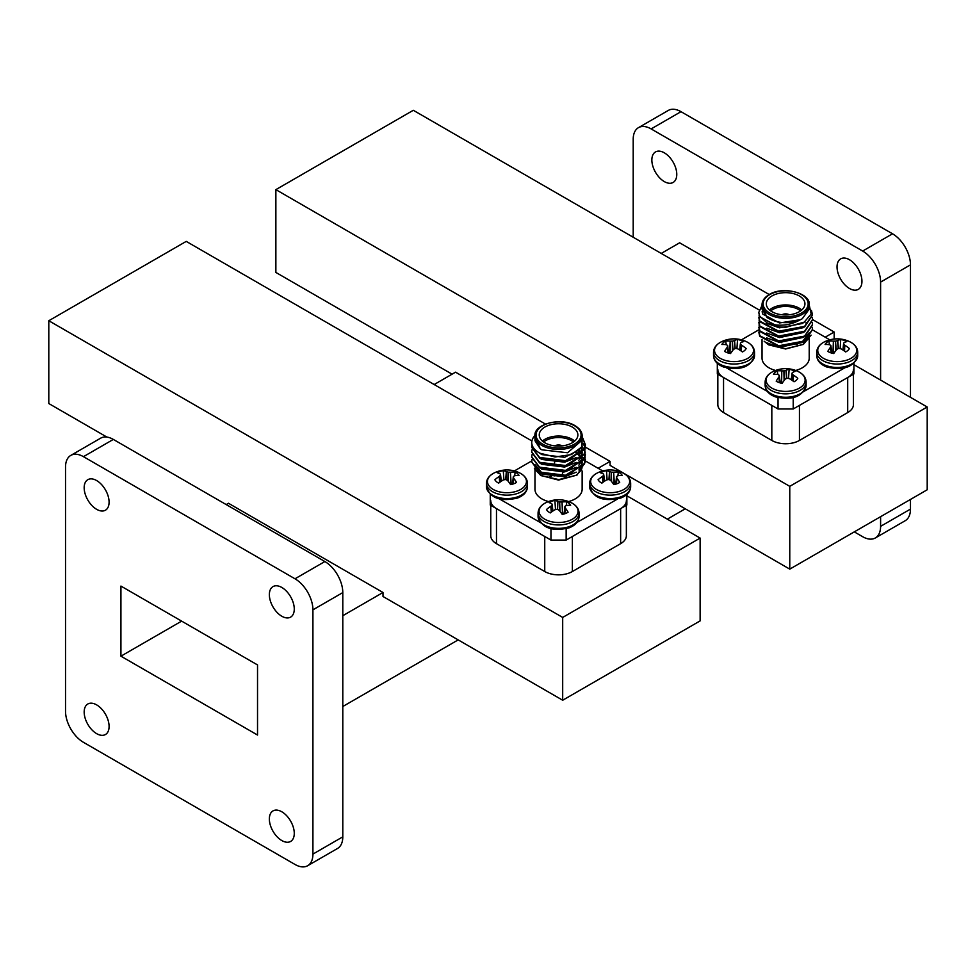 <?xml version="1.0" encoding="UTF-8"?>
<svg xmlns="http://www.w3.org/2000/svg" width="976" height="976" viewBox="0 0 976 976"><rect width="100%" height="100%" fill="white"/><g stroke="black" fill="none" stroke-linecap="round" stroke-linejoin="round"><path stroke-width="1.46" d="M96.636 480.558A17.617 10.175 -120 0 0 87.828 479.68A17.617 10.175 -120 0 0 85.119 493.807A17.617 10.175 -120 0 0 96.636 509.326A17.617 10.175 -120 0 0 105.445 510.204A17.617 10.175 -120 0 0 108.141 496.089A17.617 10.175 -120 0 0 96.636 480.558M281.82 811.788A17.617 10.175 -120 0 0 272.999 810.91A17.617 10.175 -120 0 0 270.303 825.037A17.617 10.175 -120 0 0 281.82 840.556A17.617 10.175 -120 0 0 290.628 841.434A17.617 10.175 -120 0 0 293.325 827.319A17.617 10.175 -120 0 0 281.82 811.788M281.82 587.467A17.617 10.175 -120 0 0 272.999 586.6A17.617 10.175 -120 0 0 270.303 600.716A17.617 10.175 -120 0 0 281.82 616.246A17.617 10.175 -120 0 0 290.628 617.113A17.617 10.175 -120 0 0 293.325 602.997A17.617 10.175 -120 0 0 281.82 587.467M96.636 704.879A17.617 10.175 -120 0 0 87.828 704.001A17.617 10.175 -120 0 0 85.119 718.116A17.617 10.175 -120 0 0 96.636 733.647A17.617 10.175 -120 0 0 105.445 734.525A17.617 10.175 -120 0 0 108.141 720.398A17.617 10.175 -120 0 0 96.636 704.879M664.302 181.585A17.617 10.175 60 0 1 652.798 166.054A17.617 10.175 60 0 1 655.494 151.939A17.617 10.175 60 0 1 664.302 152.817A17.617 10.175 60 0 1 675.819 168.336A17.617 10.175 60 0 1 673.123 182.463A17.617 10.175 60 0 1 664.302 181.585M849.486 288.493A17.617 10.175 60 0 1 837.981 272.975A17.617 10.175 60 0 1 840.678 258.86A17.617 10.175 60 0 1 849.486 259.726A17.617 10.175 60 0 1 861.003 275.256A17.617 10.175 60 0 1 858.294 289.372A17.617 10.175 60 0 1 849.486 288.493M531.92 440.969L186.233 241.389L48.8 320.738L562.688 617.43L562.688 700.231L700.134 620.882L700.134 538.081L562.688 617.43M626.86 495.784L700.134 538.081M490.757 505.312L490.757 535.702A19.532 11.273 0 0 0 496.479 543.669L544.742 571.533A19.532 11.273 0 0 0 572.375 571.533L620.638 543.669A19.532 11.273 0 0 0 626.36 535.702L626.36 505.312M759.157 309.965L413.312 110.288L275.866 189.637L789.767 486.341L789.767 569.13L927.2 489.781L927.2 406.992L789.767 486.341M853.927 364.682L927.2 406.992M717.836 374.223L717.836 404.601A19.532 11.273 0 0 0 723.545 412.58L771.821 440.444A19.532 11.273 0 0 0 799.442 440.444L847.705 412.58A19.532 11.273 0 0 0 853.427 404.601L853.427 374.223M48.8 320.738L48.8 403.539L106.896 437.077M275.866 189.637L275.866 272.438L452.083 374.174M342.796 615.71L383.007 592.493L383.007 596.495L562.688 700.231M383.007 592.493L228.482 503.274L226.212 504.58M789.767 569.13L610.085 465.393L610.085 461.392L585.234 447.045M545.45 424.072L455.548 372.173L434.161 384.532M598.142 468.285L610.085 461.392M661.228 253.431L679.638 242.804L769.247 294.545M825.208 337.196L834.163 332.023L812.459 319.494M880.596 380.079L880.596 282.101A25.352 14.64 -120 0 0 862.662 251.052L651.126 128.917A25.352 14.64 -120 0 0 638.45 127.661A25.352 14.64 -120 0 0 633.204 139.275L633.204 237.253M854.293 531.871L862.662 536.702A25.352 14.64 -120 0 0 875.338 537.959A25.352 14.64 -120 0 0 880.596 526.357L880.596 516.694M834.163 339.026L834.163 332.023M910.474 397.33L910.474 264.85A25.352 14.64 -120 0 0 892.54 233.801L681.004 111.679A25.352 14.64 -120 0 0 668.328 110.422L638.45 127.661M875.338 537.959L905.216 520.708A25.352 14.64 -120 0 0 910.474 509.106L910.474 499.444M120.926 656.177L257.53 735.038L257.53 664.937L120.926 586.076L120.926 656.177L181.634 621.126M342.796 706.514L458.183 639.89M667.328 519.147L685.25 508.801M307.672 865.712L337.55 848.461A25.352 14.64 -120 0 0 342.796 836.847L342.796 592.591A25.352 14.64 -120 0 0 324.874 561.542L113.338 439.42A25.352 14.64 -120 0 0 100.662 438.163L70.784 455.414A25.352 14.64 -120 0 0 65.526 467.016L65.526 711.272A25.352 14.64 -120 0 0 83.46 742.321L294.996 864.455A25.352 14.64 -120 0 0 307.672 865.712A25.352 14.64 -120 0 0 312.918 854.098L312.918 609.841A25.352 14.64 -120 0 0 294.996 578.792L83.46 456.67A25.352 14.64 -120 0 0 70.784 455.414M799.442 440.444L799.442 405.394L847.705 377.517A19.532 11.273 0 0 0 853.427 369.55M717.836 369.55A19.532 11.273 0 0 0 723.545 377.517L771.821 405.394L771.821 440.444M572.375 571.533L572.375 536.483L620.638 508.618A19.532 11.273 0 0 0 626.36 500.639M490.757 500.639A19.532 11.273 0 0 0 496.479 508.618L544.742 536.483L544.742 571.533M781.654 341.783L781.654 342.21A3.965 2.294 0 0 0 781.727 342.649M789.267 314.784A5.039 2.916 0 0 0 782.057 314.736A5.039 2.916 0 0 0 781.983 314.784M769.491 309.965A19.313 11.151 180 0 1 771.967 308.209A19.313 11.151 180 0 1 801.76 309.965M800.552 310.905A18.239 10.529 0 0 0 772.724 309.526A18.239 10.529 0 0 0 770.711 310.905M771.967 295.935A19.313 11.151 0 0 0 766.306 303.829A19.313 11.151 0 0 0 778.238 314.126A19.313 11.151 0 0 0 799.283 311.71A19.313 11.151 0 0 0 804.944 303.829A19.313 11.151 0 0 0 793.024 293.52A19.313 11.151 0 0 0 771.967 295.935M802.309 318.713L809.214 309.087L809.214 304.707A23.583 13.615 180 0 1 802.309 314.333A23.583 13.615 180 0 1 776.603 317.285A23.583 13.615 180 0 1 762.036 304.707L762.036 309.087L767.429 317.749C777.543 323.593 788.559 324.227 800.491 319.652L802.309 318.713M812.459 315.089L804.602 326.948L778.689 331.767L759.706 321.629L758.803 317.517M811.471 310.429L812.459 314.784L804.602 326.362L778.689 331.181L759.706 321.043L759.084 315.089M812.459 329.693L804.602 341.551L778.689 346.37L759.706 336.232L758.803 332.121M812.227 327.253L812.459 329.4L804.602 340.966L778.689 345.785L759.706 335.646L759.084 329.693M812.459 324.825L804.602 336.683L778.689 341.502L759.706 331.364L758.803 327.253M812.227 322.385L812.459 324.532L804.602 336.098L778.689 340.917L759.706 330.779L759.084 324.825M812.459 319.957L804.602 331.816L778.689 336.635L759.706 326.496L758.803 322.385M812.227 317.517L812.459 319.652L804.602 331.23L778.689 336.049L759.706 325.911L759.084 319.957M762.097 311.734L762.842 314.15L779.519 322.971L800.491 319.652C789.767 325.679 778.665 326.789 767.185 322.983A26.828 15.494 180 0 0 786.034 327.216L804.273 322.117L811.141 313.967L809.214 304.951M762.183 306.208L766.929 317.395M811.093 335.122L803.419 344.357L785.814 348.725L768.502 344.748L764.135 341.21M768.746 344.882L785.631 348.993L803.419 344.357M802.833 344.687L808.628 338.404M808.921 337.501L809.214 335.378L809.214 337.171M795.696 370.477A23.583 13.615 0 0 0 802.309 367.781A23.583 13.615 0 0 0 809.214 358.155L809.214 337.769M762.036 339.428L762.036 358.155A23.583 13.615 0 0 0 775.566 370.477M786.034 327.216L778.689 326.899L759.706 316.761L758.803 312.649M767.185 322.983L759.706 316.175L758.803 312.357L762.036 305.366M809.08 333.048L802.309 341.759L796.367 344.491M804.358 322.056L802.309 323.507L779.519 327.838L766.636 323.288M803.407 327.643L779.519 332.706L766.636 328.156M803.407 332.511L779.519 337.574L766.636 333.023M803.407 337.379L779.519 342.442L766.636 337.891M809.214 332.901L805.944 340.075M803.407 342.247L779.519 347.31L766.636 342.759M787.876 314.906A3.965 2.294 0 0 0 783.386 314.906M721.862 365.158L723.118 365.878M726.656 367.928L769.137 392.45M773.468 394.951L774.724 395.683M793.22 397.586L797.795 394.951M802.126 392.45L844.594 367.928M829.795 339.843L812.459 329.827M759.072 329.668L741.467 339.843M793.22 397.659L793.22 408.981L853.927 373.93L853.927 363.377M793.22 408.981L778.043 408.981L778.043 397.659M717.323 363.377L717.323 373.93L778.043 408.981M560.797 445.995A3.965 2.294 0 0 0 556.32 445.995M562.2 445.873A5.039 2.916 0 0 0 562.127 445.837A5.039 2.916 0 0 0 554.917 445.873M542.424 441.054A19.313 11.151 180 0 1 572.217 439.31A19.313 11.151 180 0 1 574.693 441.054M573.485 442.006A18.239 10.529 0 0 0 571.46 440.615A18.239 10.529 0 0 0 543.632 442.006M572.217 427.037A19.313 11.151 0 0 0 551.172 424.621A19.313 11.151 0 0 0 539.24 434.918A19.313 11.151 0 0 0 544.901 442.811A19.313 11.151 0 0 0 565.946 445.227A19.313 11.151 0 0 0 577.877 434.918A19.313 11.151 0 0 0 572.217 427.037M541.875 449.814L567.581 452.766L582.147 440.176L582.147 435.796A23.583 13.615 180 0 1 567.581 448.387A23.583 13.615 180 0 1 541.875 445.434A23.583 13.615 180 0 1 534.97 435.796L540.24 448.765L541.875 449.814M582.928 438.444L585.393 445.276L584.478 449.485L565.507 461.245L539.582 458.049L531.737 447.411M582.318 437.089L585.393 444.69L584.478 448.887L565.507 460.66L539.582 457.451L531.725 447.118L532.042 444.849M585.38 459.586L584.478 464.088L565.507 475.849L539.582 472.652L531.737 462.014M585.161 457.146L584.478 463.49L565.507 475.263L539.582 472.067L531.725 461.721L532.018 459.586M585.38 454.718L584.478 459.22L565.507 470.981L539.582 467.785L531.737 457.146M582.147 446.63L584.16 449.546M584.307 449.838L585.088 451.986M585.161 452.278L584.478 458.622L565.507 470.395L539.582 467.199L531.725 456.853L532.018 454.718M583.258 443.775L585.014 447.411M585.088 447.703L584.478 454.352L565.507 466.113L539.582 462.917L531.737 452.278M583.355 443.324L585.088 447.118M585.161 447.411L584.478 453.755L565.507 465.528L539.582 462.319L531.725 451.986L532.018 449.851M531.737 443.067L531.725 442.823A26.828 15.494 180 0 0 531.737 443.067C532.103 447.057 534.836 450.436 539.923 453.206L555.076 456.975L571.399 454.584L581.989 446.764L582.147 436.797M583.075 457.537L584.136 459.342M584.27 459.647L585.002 462.051M585.051 462.441L577.011 475.068L558.748 479.594L540.765 475.458L534.36 468.651M577.011 475.068L558.565 480.082L540.765 475.458M576.072 475.593L581.367 469.932L582.038 467.748M534.97 466.467L535.434 469.151M535.824 470.09L541.338 475.776M534.97 469.981L534.97 489.257A23.583 13.615 0 0 0 541.875 498.882A23.583 13.615 0 0 0 548.5 501.566M568.618 501.566A23.583 13.615 0 0 0 582.147 489.257L582.147 470.969M582.123 467.065L582.147 466.272M555.417 475.751A23.583 13.615 0 0 0 553.99 475.898M551.562 476.251A23.583 13.615 0 0 0 549.415 476.703M531.725 442.823A26.828 15.494 180 0 1 534.982 435.442M534.97 440.725L540.24 448.765L534.982 440.481M578.853 455.365L581.342 451.742L582.147 446.801L581.342 450.522L569.337 459.769M581.952 449.851L582.147 452.888M582.013 453.169L581.342 455.389L569.337 464.637M581.952 454.718L582.147 457.756M582.013 458.049L581.342 460.257L569.337 469.505M576.169 451.778L579.561 454.84M581.952 459.586L582.147 462.624M582.013 462.917L581.342 465.125L569.337 474.373M545.694 474.495L541.887 472.86L535.019 464.649M582.013 467.772L581.367 469.932M579.5 449.765L564.665 457.317L541.887 454.596L538.874 452.62M582.038 446.679L582.123 447.411M576.267 457.573L564.665 462.185L541.887 459.464L539.63 458.073M580.903 448.277L581.611 449.838M581.806 450.448L582.123 452.278M582.147 453.035L581.342 456.609L578.853 460.233M576.267 462.441L564.665 467.053L541.887 464.332L539.63 462.941M578.829 450.363L580.378 452.266M580.757 452.876L581.098 453.511M581.293 453.925L581.611 454.706M581.806 455.316L582.123 457.146M582.147 457.903L581.342 461.477L578.853 465.101M576.267 467.309L564.665 471.92L541.887 469.212L539.63 467.809M575.498 452.547L578.914 455.316M579.232 455.67L581.098 458.378M581.293 458.793L581.611 459.574M581.806 460.196L582.135 462.185M582.147 462.77L581.342 466.345L578.853 469.968M576.267 472.177L564.665 476.788L541.887 474.08L539.63 472.677M555.747 474.922A3.965 2.294 0 0 0 560.078 475.422A3.965 2.294 0 0 0 562.53 473.299M562.53 471.506A5.039 2.916 180 0 1 563.201 472.164M531.774 460.904L514.401 470.932M499.59 499.017L542.07 523.551M546.401 526.04L550.964 528.687M569.703 526.637L570.716 526.04M575.047 523.551L617.527 499.017M602.717 470.932L585.332 460.904M490.257 494.466L490.257 505.031L550.964 540.082L550.964 528.76M566.153 528.76L566.153 540.082L626.86 505.031L626.86 494.466M566.153 540.082L550.964 540.082M840.153 348.652L840.726 339.514A28.719 13.884 105.6 0 0 837.774 340.539L838.384 348.517M843.581 343.759L843.581 343.759A28.536 2.452 -80.3 0 1 843.874 342.893L843.972 342.783A28.719 10.992 -65.9 0 1 846.656 341.661A12.627 7.296 0 0 0 843.959 340.343A12.627 7.296 0 0 0 840.726 339.514M826.538 342.637A12.627 7.296 0 0 0 825.098 344.504A28.719 18.337 43.5 0 1 829.49 344.699L828.819 341.088A12.627 7.296 0 0 0 826.538 342.637M824.708 341.734L824.708 341.734A19.496 11.261 0 0 0 826.855 359.888A19.496 11.261 0 0 0 852.987 356.984A19.496 11.261 0 0 0 849.767 341.734L849.767 341.734A28.743 28.743 0 0 0 824.708 341.734C819.547 344.333 816.9 347.822 816.741 352.214A20.496 11.834 0 0 0 826.33 362.23A20.496 11.834 0 0 0 854.586 358.509A20.496 11.834 0 0 0 857.721 352.214L857.721 355.63A20.496 11.834 0 0 1 854.586 361.925A20.496 11.834 0 0 1 826.33 365.646A20.496 11.834 0 0 1 816.741 355.63L816.741 352.214M844.338 351.006L844.765 345.15A28.536 14.86 -107.8 0 0 843.715 344.077L843.044 350.116M844.765 345.15L844.557 351.153M831.052 352.885L830.491 347.224A28.719 13.884 105.6 0 0 827.807 351.384A12.627 7.296 0 0 0 830.515 352.702A12.627 7.296 0 0 0 833.736 353.532A28.719 10.992 -65.9 0 1 836.688 349.469L836.896 349.298A28.536 17.495 -46.8 0 1 838.421 348.505L838.97 348.432A28.536 21.448 14.7 0 1 840.8 348.786L841.068 348.896A28.719 18.337 43.5 0 1 845.643 351.958A12.627 7.296 0 0 0 849.376 348.542A28.719 21.228 -128.1 0 0 844.972 345.321M830.491 347.224L831.186 352.922M830.893 345.65L831.747 353.092L830.881 345.76A28.536 5.331 91.5 0 0 830.588 347.017M829.49 344.699L829.698 344.76A28.536 11.993 63.6 0 1 830.747 345.443M834.114 352.958L832.967 352.812L833.394 341.112A28.719 21.228 -128.1 0 0 828.819 341.088M833.394 341.112L833.236 352.873M835.724 350.713L835.493 341.088A28.536 24.315 -161.4 0 0 833.663 341.124M835.493 341.088L836.261 350.006M838.177 348.627L837.567 340.612A28.536 20.374 124.6 0 0 836.054 341.014M832.967 352.812L831.65 352.336M608.926 479.558L609.512 471.64A28.719 14.152 -106.1 0 0 606.499 470.639A12.627 7.296 -0 0 0 603.29 471.506A12.627 7.296 -0 0 0 600.618 472.835A28.719 11.261 65.3 0 1 603.375 473.946L603.473 474.043A28.536 2.782 79.8 0 1 603.79 474.897L603.668 475.227A28.536 14.591 107.3 0 0 602.643 476.312L603.07 482.229M602.863 482.388L602.436 476.471A28.719 21.045 127.2 0 0 598.081 479.741A12.627 7.296 0 0 0 599.569 481.583A12.627 7.296 0 0 0 601.887 483.132A28.719 18.154 -44.4 0 1 606.413 480.021L606.694 479.911A28.536 21.387 -15.8 0 1 608.512 479.533L609.073 479.606A28.536 17.678 46 0 1 610.598 480.399L610.805 480.57A28.719 11.261 65.3 0 1 613.831 484.596A12.627 7.296 0 0 0 617.039 483.742A12.627 7.296 0 0 0 619.699 482.4A28.719 14.152 -106.1 0 0 616.954 478.264L616.393 483.962M597.629 472.835L597.629 472.835A19.496 11.261 0 0 0 594.482 488.146A19.496 11.261 0 0 0 620.773 490.904A19.496 11.261 0 0 0 622.688 472.835L622.688 472.835A28.743 28.743 0 0 0 597.629 472.835C592.481 475.422 589.833 478.923 589.675 483.315A20.496 11.834 0 0 0 592.969 489.745A20.496 11.834 0 0 0 621.309 493.234A20.496 11.834 0 0 0 630.655 483.315L630.655 486.731A20.496 11.834 0 0 1 621.309 496.662A20.496 11.834 0 0 1 592.969 493.161A20.496 11.834 0 0 1 589.675 486.731C593.262 498.175 603.607 501.945 620.712 498.053C627.092 495.527 630.411 491.745 630.655 486.731M609.512 471.64L609.134 479.631M611.061 480.863L611.257 472.103A28.536 20.557 -125.5 0 0 609.719 471.713M611.257 472.103L611.598 481.546M615.771 483.352L614.087 483.937L613.636 472.189A28.536 24.266 159.9 0 0 611.818 472.177M613.636 472.189L614.355 483.876M616.661 476.483L616.661 476.483A28.536 11.724 -64.2 0 1 617.686 475.8L617.893 475.727A28.719 18.154 -44.4 0 1 622.249 475.507A12.627 7.296 0 0 0 618.442 472.116A28.719 21.045 127.2 0 0 613.904 472.177M616.259 484.011L616.856 478.057A28.536 5.649 -91.9 0 0 616.539 476.813L615.697 484.181L616.527 476.691M604.351 481.339L603.79 474.897M614.087 483.937L613.416 484.011M607.109 479.826L606.499 470.639M617.808 475.751L618.442 472.116M557.32 509.35L557.918 501.432A28.719 14.152 -106.1 0 0 554.893 500.432A12.627 7.296 -0 0 0 551.684 501.298A12.627 7.296 -0 0 0 549.024 502.628A28.719 11.261 65.3 0 1 551.769 503.738L551.867 503.848A28.536 2.782 79.8 0 1 552.184 504.702L552.062 505.019A28.536 14.591 107.3 0 0 551.037 506.105L551.464 512.022M551.257 512.18L550.83 506.276A28.719 21.045 127.2 0 0 546.475 509.533A12.627 7.296 0 0 0 547.963 511.375A12.627 7.296 0 0 0 550.281 512.925A28.719 18.154 -44.4 0 1 554.819 509.814L555.088 509.716A28.536 21.387 -15.8 0 1 556.906 509.338L557.467 509.399A28.536 17.678 46 0 1 558.992 510.192L559.199 510.363A28.719 11.261 65.3 0 1 562.225 514.389A12.627 7.296 0 0 0 565.433 513.535A12.627 7.296 0 0 0 568.093 512.193A28.719 14.152 -106.1 0 0 565.348 508.057L564.787 513.754M546.023 502.628L546.023 502.628A19.496 11.261 0 0 0 542.876 517.939A19.496 11.261 0 0 0 569.167 520.696A19.496 11.261 0 0 0 571.094 502.628L571.094 502.628A28.743 28.743 0 0 0 546.023 502.628C540.875 505.214 538.227 508.716 538.069 513.108A20.496 11.834 0 0 0 541.363 519.537A20.496 11.834 0 0 0 569.703 523.038A20.496 11.834 0 0 0 579.049 513.108L579.049 516.524A20.496 11.834 0 0 1 569.703 526.454A20.496 11.834 0 0 1 541.363 522.953A20.496 11.834 0 0 1 538.069 516.524C541.656 527.967 552.013 531.749 569.106 527.845C575.486 525.32 578.805 521.538 579.049 516.524M557.918 501.432L557.528 509.435M559.455 510.668L559.651 501.896A28.536 20.557 -125.5 0 0 558.126 501.505M559.651 501.896L560.004 511.339M564.165 513.144L562.481 513.73L562.03 501.981A28.536 24.266 159.9 0 0 560.212 501.969M562.03 501.981L562.749 513.669M565.055 506.288L565.055 506.288A28.536 11.724 -64.2 0 1 566.08 505.592L566.287 505.519A28.719 18.154 -44.4 0 1 570.643 505.3A12.627 7.296 0 0 0 566.836 501.908A28.719 21.045 127.2 0 0 562.298 501.969M564.665 513.803L565.25 507.849A28.536 5.649 -91.9 0 0 564.933 506.605L564.091 513.974L564.921 506.483M552.745 511.131L552.184 504.702L552.892 511.021M562.481 513.73L561.822 513.803M555.503 509.618L554.893 500.432M566.202 505.544L566.836 501.908M505.714 479.558L506.312 471.64A28.719 14.152 -106.1 0 0 503.287 470.639A12.627 7.296 -0 0 0 500.078 471.506A12.627 7.296 -0 0 0 497.418 472.835A28.719 11.261 65.3 0 1 500.163 473.946L500.261 474.043A28.536 2.782 79.8 0 1 500.578 474.897L500.456 475.227A28.536 14.591 107.3 0 0 499.431 476.312L499.858 482.229M499.651 482.388L499.224 476.471A28.719 21.045 127.2 0 0 494.869 479.741A12.627 7.296 0 0 0 496.357 481.583A12.627 7.296 0 0 0 498.675 483.132A28.719 18.154 -44.4 0 1 503.213 480.021L503.482 479.911A28.536 21.387 -15.8 0 1 505.3 479.533L505.861 479.606A28.536 17.678 46 0 1 507.398 480.399L507.605 480.57A28.719 11.261 65.3 0 1 510.619 484.596A12.627 7.296 0 0 0 513.827 483.742A12.627 7.296 0 0 0 516.499 482.4A28.719 14.152 -106.1 0 0 513.742 478.264L513.181 483.962M494.429 472.835L494.429 472.835A19.496 11.261 0 0 0 491.27 488.146A19.496 11.261 0 0 0 517.561 490.904A19.496 11.261 0 0 0 519.488 472.835L519.488 472.835A28.743 28.743 0 0 0 494.429 472.835C489.269 475.422 486.621 478.923 486.463 483.315A20.496 11.834 0 0 0 489.757 489.745A20.496 11.834 0 0 0 518.097 493.234A20.496 11.834 0 0 0 527.443 483.315L527.443 486.731A20.496 11.834 0 0 1 518.097 496.662A20.496 11.834 0 0 1 489.757 493.161A20.496 11.834 0 0 1 486.463 486.731C490.062 498.175 500.407 501.945 517.5 498.053C523.88 495.527 527.199 491.745 527.443 486.731M506.312 471.64L505.922 479.631M507.849 480.863L508.045 472.103A28.536 20.557 -125.5 0 0 506.52 471.713M508.045 472.103L508.398 481.546M512.559 483.352L510.875 483.937L510.424 472.189A28.536 24.266 159.9 0 0 508.606 472.177M510.424 472.189L511.143 483.876M513.449 476.483L513.449 476.483A28.536 11.724 -64.2 0 1 514.474 475.8L514.681 475.727A28.719 18.154 -44.4 0 1 519.049 475.507A12.627 7.296 0 0 0 515.23 472.116A28.719 21.045 127.2 0 0 510.704 472.177M513.059 484.011L513.644 478.057A28.536 5.649 -91.9 0 0 513.327 476.813L512.485 484.181L513.315 476.691M501.139 481.339L500.578 474.897M510.875 483.937L510.216 484.011M503.909 479.826L503.287 470.639M514.596 475.751L515.23 472.116M788.547 378.444L789.12 369.306A28.719 13.884 105.6 0 0 786.168 370.331L786.778 378.31M791.975 373.625L791.28 379.81L791.975 373.588A28.536 2.452 -80.3 0 1 792.268 372.698L792.366 372.588A28.719 10.992 -65.9 0 1 795.05 371.466A12.627 7.296 0 0 0 792.353 370.148A12.627 7.296 0 0 0 789.12 369.306M774.932 372.429A12.627 7.296 0 0 0 773.492 374.296A28.719 18.337 43.5 0 1 777.884 374.491L777.213 370.88A12.627 7.296 0 0 0 774.932 372.429M773.102 371.527L773.102 371.527A19.496 11.261 0 0 0 775.249 389.68A19.496 11.261 0 0 0 801.394 386.777A19.496 11.261 0 0 0 798.161 371.527L798.161 371.527A28.743 28.743 0 0 0 773.102 371.527C767.953 374.125 765.294 377.614 765.135 382.006A20.496 11.834 0 0 0 774.724 392.023A20.496 11.834 0 0 0 802.98 388.302A20.496 11.834 0 0 0 806.115 382.006L806.115 385.422A20.496 11.834 0 0 1 802.98 391.718A20.496 11.834 0 0 1 774.724 395.439A20.496 11.834 0 0 1 765.135 385.422L765.135 382.006M792.744 380.799L793.159 374.943A28.536 14.86 -107.8 0 0 792.109 373.869L791.438 379.908M793.159 374.943L792.951 380.945M779.458 382.677L778.885 377.017A28.719 13.884 105.6 0 0 776.201 381.177A12.627 7.296 0 0 0 778.909 382.494A12.627 7.296 0 0 0 782.13 383.324A28.719 10.992 -65.9 0 1 785.094 379.261L785.29 379.103A28.536 17.495 -46.8 0 1 786.815 378.298L787.376 378.224A28.536 21.448 14.7 0 1 789.194 378.59L789.462 378.688A28.719 18.337 43.5 0 1 794.037 381.762A12.627 7.296 0 0 0 797.77 378.334A28.719 21.228 -128.1 0 0 793.366 375.113M778.885 377.017L779.58 382.714M779.287 375.443L780.141 382.885L779.275 375.565A28.536 5.331 91.5 0 0 778.982 376.809M777.884 374.491L778.104 374.552A28.536 11.993 63.6 0 1 779.153 375.235M782.52 382.751L781.361 382.604L781.788 370.904A28.719 21.228 -128.1 0 0 777.213 370.88M781.788 370.904L781.63 382.665M784.118 380.506L783.887 370.88A28.536 24.315 -161.4 0 0 782.069 370.917M783.887 370.88L784.667 379.81M786.571 378.42L785.961 370.404A28.536 20.374 124.6 0 0 784.448 370.807M781.361 382.604L780.056 382.128M736.941 348.652L737.514 339.514A28.719 13.884 105.6 0 0 734.562 340.539L735.172 348.517M740.381 343.759L740.381 343.759A28.536 2.452 -80.3 0 1 740.662 342.893L740.76 342.783A28.719 10.992 -65.9 0 1 743.444 341.661A12.627 7.296 0 0 0 740.747 340.343A12.627 7.296 0 0 0 737.514 339.514M723.326 342.637A12.627 7.296 0 0 0 721.886 344.504A28.719 18.337 43.5 0 1 726.29 344.699L725.607 341.088A12.627 7.296 0 0 0 723.326 342.637M721.496 341.734L721.496 341.734A19.496 11.261 0 0 0 723.643 359.888A19.496 11.261 0 0 0 749.788 356.984A19.496 11.261 0 0 0 746.555 341.734L746.555 341.734A28.743 28.743 0 0 0 721.496 341.734C716.347 344.333 713.688 347.822 713.529 352.214A20.496 11.834 0 0 0 723.118 362.23A20.496 11.834 0 0 0 751.374 358.509A20.496 11.834 0 0 0 754.521 352.214L754.521 355.63A20.496 11.834 0 0 1 751.374 361.925A20.496 11.834 0 0 1 723.118 365.646A20.496 11.834 0 0 1 713.529 355.63L713.529 352.214M741.138 351.006L741.553 345.15A28.536 14.86 -107.8 0 0 740.503 344.077L739.832 350.116M741.553 345.15L741.345 351.153M727.852 352.885L727.279 347.224A28.719 13.884 105.6 0 0 724.595 351.384A12.627 7.296 0 0 0 727.303 352.702A12.627 7.296 0 0 0 730.524 353.532A28.719 10.992 -65.9 0 1 733.488 349.469L733.696 349.298A28.536 17.495 -46.8 0 1 735.209 348.505L735.77 348.432A28.536 21.448 14.7 0 1 737.588 348.786L737.868 348.896A28.719 18.337 43.5 0 1 742.431 351.958A12.627 7.296 0 0 0 746.164 348.542A28.719 21.228 -128.1 0 0 741.76 345.321M727.279 347.224L727.974 352.922M727.681 345.65L728.535 353.092L727.669 345.76A28.536 5.331 91.5 0 0 727.376 347.017M726.29 344.699L726.498 344.76A28.536 11.993 63.6 0 1 727.547 345.443M730.914 352.958L729.755 352.812L730.182 341.112A28.719 21.228 -128.1 0 0 725.607 341.088M730.182 341.112L730.024 352.873M732.512 350.713L732.281 341.088A28.536 24.315 -161.4 0 0 730.463 341.124M732.281 341.088L733.061 350.006M734.965 348.627L734.355 340.612A28.536 20.374 124.6 0 0 732.842 341.014M729.755 352.812L728.45 352.336M651.126 128.917L681.004 111.679M880.596 526.357L910.474 509.106M880.596 282.101L910.474 264.85M862.662 251.052L892.54 233.801M312.918 854.098L342.796 836.847M312.918 609.841L342.796 592.591M294.996 578.792L324.874 561.542M83.46 456.67L113.338 439.42M847.705 377.517L847.705 412.58M723.545 377.517L723.545 412.58M620.638 508.618L620.638 543.669M496.479 508.618L496.479 543.669M801.552 313.015A22.509 12.993 0 0 0 801.552 294.63A22.509 12.993 0 0 0 769.71 294.63A22.509 12.993 0 0 0 769.71 313.015A22.509 12.993 0 0 0 801.552 313.015M542.644 444.117A22.509 12.993 0 0 0 574.474 444.117A22.509 12.993 0 0 0 574.474 425.731A22.509 12.993 0 0 0 542.644 425.731A22.509 12.993 0 0 0 542.644 444.117M843.581 343.796L842.886 350.006L843.581 343.833M603.802 474.995L604.498 481.241L603.802 474.946M552.196 504.787L552.892 511.034M500.59 474.995L501.286 481.241L500.59 474.946M740.369 343.796L739.674 350.006L740.369 343.833M809.214 304.707C810.751 293.105 783.02 285.675 769.173 294.581C764.452 297.448 762.073 300.815 762.036 304.707M554.588 462.783L554.588 461.916M582.147 435.796C582.111 431.917 579.732 428.537 575.01 425.682C561.163 416.764 533.433 424.206 534.97 435.796L534.97 440.176M562.53 472.25L562.53 471.42M857.721 355.63C854.207 367 843.935 370.795 826.916 367.049C820.389 364.524 816.997 360.717 816.741 355.63M857.721 352.214C857.562 347.822 854.915 344.333 849.767 341.734M589.675 483.315L589.675 486.731M630.655 483.315C630.496 478.923 627.849 475.422 622.688 472.835M579.049 453.523L578.561 450.595M538.069 513.108L538.069 516.524M579.049 513.108C578.89 508.716 576.243 505.214 571.094 502.628M486.463 483.315L486.463 486.731M527.443 483.315C527.284 478.923 524.637 475.422 519.488 472.835M806.115 322.422L806.115 324.069M806.115 385.422C802.601 396.793 792.341 400.587 775.31 396.842C768.783 394.316 765.391 390.522 765.135 385.422M806.115 382.006C805.969 377.614 803.309 374.125 798.161 371.527M754.521 355.63C751.008 367 740.735 370.795 723.704 367.049C717.189 364.524 713.798 360.717 713.529 355.63M754.521 352.214C754.363 347.822 751.703 344.333 746.555 341.734"/></g></svg>
